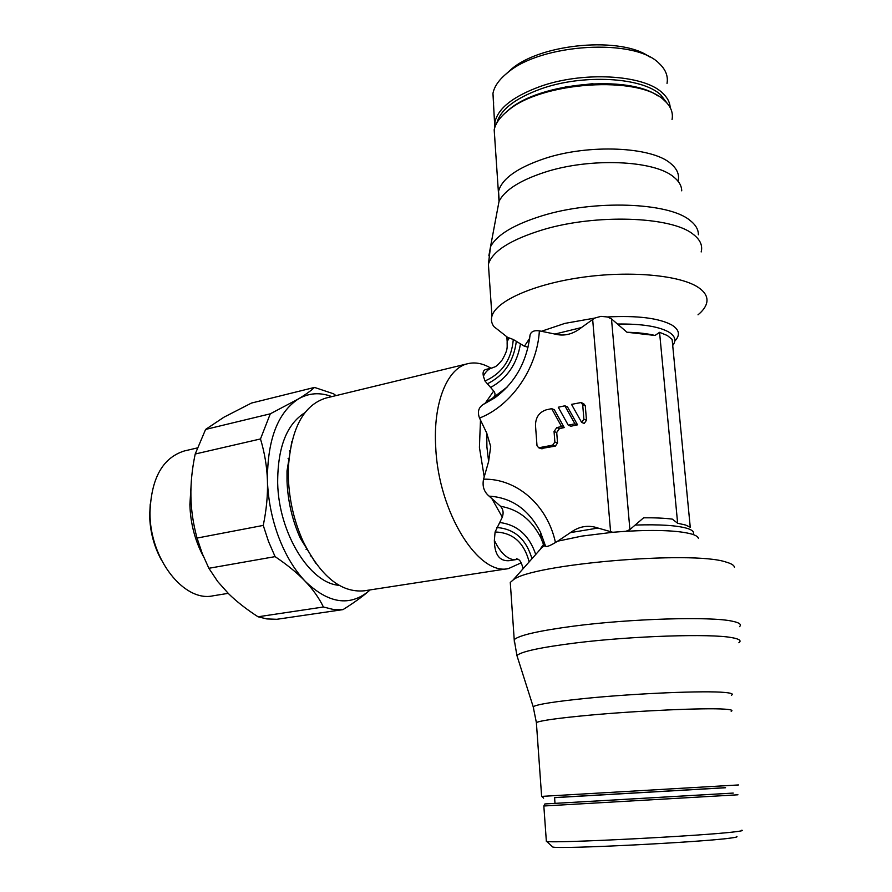 <?xml version="1.0" encoding="UTF-8"?>
<svg xmlns="http://www.w3.org/2000/svg" width="892" height="892" viewBox="0 0 892 892"><rect width="100%" height="100%" fill="white"/><g stroke="black" fill="none" stroke-linecap="round" stroke-linejoin="round"><path stroke-width="1.34" d="M528.042 347.2L524.396 346.23L513.301 339.506L509.399 338.012L507.169 341.279C506.857 347.211 508.696 348.638 502.084 360.067C495.194 368.452 494.859 366.389 492.183 367.928L492.172 367.928C488.604 368.809 485.672 371.551 483.386 376.156L484.98 380.995L493.7 391.008C495.629 393.539 495.428 395.769 493.12 397.698L483.04 404.6C478.458 407.644 477.298 412.137 479.528 418.069L486.72 433.033L490.7 446.602L488.615 461.487L483.553 479.194C482.148 486.24 483.999 491.882 489.117 496.142L500.512 506.277C503.188 509.209 503.79 512.833 502.308 517.159L495.093 532L494.358 540.374C494.536 554.49 499.397 561.269 508.964 560.711L516.323 559.552L512.365 559.418C505.652 557.734 499.654 551.379 494.358 540.374M503.991 334.533L493.878 326.583C491.514 323.305 490.879 319.793 491.96 316.058C496.052 301.184 532.992 284.347 581.383 277.434C629.719 270.443 680.038 275.093 698.28 287.414C705.516 292.308 708.248 297.738 706.464 303.693C705.293 307.428 702.472 311.141 698.012 314.82M698.38 538.277C697.945 536.705 695.793 535.334 691.924 534.13C678.901 530.55 656.936 529.603 626.017 531.275L629.897 529.569L643.623 517.795C654.895 517.695 664.451 518.14 672.3 519.111L677.641 523.258L685.524 525.009L690.252 527.228L672.122 339.395L667.361 335.537L659.556 332.315L655.051 335.459L626.998 332.259C637.981 332.526 647.336 333.586 655.051 335.459M541.567 331.222L564.937 323.372L594.618 318.11L581.461 327.542C572.898 334.322 564.056 336.496 554.935 334.065L539.37 330.865C534.219 330.163 531.119 331.512 530.082 334.901L529.826 336.306M734.451 567.279C734.161 565.316 731.384 563.588 726.133 562.094C692.404 550.241 530.573 564.29 513.056 580.045L510.28 582.454L510.547 586.334M557.6 541.188L570.501 532.591C579.187 526.235 588.352 524.719 598.019 528.053L612.771 532.279L581.974 536.081L557.6 541.199L555.46 542.503C547.287 504.515 516.189 478.324 483.553 479.194M521.151 562.841L508.496 568.572C478.658 576.031 438.585 512.867 435.742 447.55C432.854 402.749 447.349 367.894 467.965 363.646C475.403 361.94 483.074 363.468 490.946 368.218M467.965 363.646L326.137 397.999C303.882 404.79 291.294 427.87 288.395 467.218L288.384 478.502C289.331 500.635 294.215 521.519 303.024 541.176C320.696 576.455 341.112 593.002 364.282 590.805L508.496 568.572M483.397 376.156C482.55 372.443 483.353 370.213 485.794 369.444L491.938 367.983M741.765 830.196C743.515 830.519 741.352 831.043 735.287 831.768C704.178 835.86 553.23 843.509 546.673 841.446L546.317 840.788M736.513 836.451C738.108 836.819 736.023 837.376 730.269 838.112C700.811 842.282 559.496 849.307 552.817 847.043L552.137 846.43M725.542 787.669L554.579 797.571M726.121 793.512L555.002 803.38L554.579 797.526M738.531 784.949L541.678 796.389M725.553 787.747L554.59 797.66M493.644 103.227L492.953 93.415C494.291 86.346 499.208 79.41 507.693 72.631C541.31 43.418 635.483 37.854 659.411 63.689L659.612 63.867C665.789 69.81 668.253 76.311 667.026 83.38M494.859 139.33L494.179 129.831C495.484 123.419 500.011 117.086 507.749 110.842C540.853 81.585 639.731 75.017 664.395 100.528L665.7 101.733C671.152 107.218 673.259 113.161 672.044 119.573M291.829 441.629L287.012 470.931L287.012 481.212C287.86 501.36 292.308 520.37 300.336 538.266L315.946 563.521M304.93 412.673C286.633 424.157 277.546 447.65 277.68 483.163C278.65 533.338 309.948 583.457 339.083 585.308M258.044 616.785L323.417 606.995L333.352 609.481L343.007 609.615L276.832 619.293L266.82 618.925L258.044 616.785C246.426 609.269 236.625 601.609 228.664 593.804L217.737 581.573L208.873 568.282L202.306 553.687L197.054 538.066L263.251 525.41L268.537 541.544L275.093 556.63C287.414 564.937 297.471 573.177 305.265 581.35C294.483 569.977 285.63 555.248 278.694 537.185C271.904 518.977 268.157 500.156 267.433 480.721C267.321 439.968 277.613 412.717 298.329 398.98C308.866 392.904 320.038 392.123 331.835 396.617M275.093 556.63L208.873 568.282M191 486.965L189.885 504.638C190.453 523.359 194.969 540.641 203.421 556.485M197.043 447.996L184.332 450.962C162.556 457.797 151.105 478.447 149.979 512.911C149.733 559.039 184.109 602.356 212.987 595.823L228.196 593.347M150.235 504.013L149.655 515.531C150.046 531.498 153.915 546.238 161.262 559.752M310.249 555.984L310.427 555.237M289.889 451.385L289.432 450.772M370.08 589.913L368.664 591.195C349.564 606.783 328.434 603.494 305.265 581.35C313.059 589.534 319.102 598.086 323.417 606.995M270.287 413.821L260.486 438.953L195.203 454.017L205.595 429.431L270.287 413.821L298.329 398.98C305.432 394.71 310.817 390.852 314.497 387.418L251.466 403.061L223.97 417.188L205.595 429.431M335.983 395.613L333.608 393.807L314.497 387.418M197.054 538.066C193.241 524.15 191.189 510.414 190.91 496.877C190.62 483.33 192.059 469.036 195.203 454.017M343.007 609.615C353.745 602.903 362.297 596.759 368.664 591.195L370.113 589.902M260.486 438.953C264.645 452.768 266.964 466.683 267.433 480.721C267.901 494.759 266.507 509.655 263.251 525.41M504.671 113.462L509.12 109.538C539.571 82.856 627.979 74.493 657.738 95.812M565.16 86.925L593.002 83.67M506.121 73.902L511.696 68.907C541.377 43.362 621.791 36.215 649.465 56.91M529.647 338.402L529.469 340.231M568.249 425.183L570.88 426.22L577.525 424.837L567.49 406.897L564.859 405.804L574.905 423.8L568.249 425.183L558.269 407.231L564.859 405.804M540.931 448.576L555.348 446.112L557.533 443.001L556.72 432.486L559.462 428.584L564.235 427.591L554.333 409.729L551.669 408.659L561.581 426.577L556.798 427.569L554.055 431.483L554.869 442.031L552.672 445.153L538.69 447.784L536.995 445.643L535.49 425.373C535.601 417.333 539.214 412.137 546.339 409.807L551.669 408.659M581.64 422.407L571.516 404.366L581.049 402.548L582.688 404.645L583.881 419.229L581.64 422.407L584.249 423.444L586.479 420.277L585.286 405.748L583.658 403.652L581.606 402.783M540.764 548.324L543.473 544.488L545.592 546.25C546.729 547.019 550.007 545.77 555.46 542.503M538.456 551.401L539.381 550.23M626.017 531.275L612.771 532.279M677.641 523.258L659.556 332.315M508.696 338.737L506.879 337.276L509.399 338.012M594.618 318.11L600.94 316.359L607.419 316.961C637.334 315.422 658.764 318.076 671.698 324.922C679.47 329.728 680.484 335.136 674.753 341.157M626.998 332.259L611.488 318.89L607.419 316.961M564.235 427.591L561.581 426.577M577.525 424.837L574.905 423.8M517.973 559.15L516.323 559.552L516.49 558.682C518.542 559.775 520.415 558.726 523.136 568.672M513.301 339.506C511.473 359.654 502.04 373.48 484.98 380.995M506.879 337.276L507.336 344.29M489.017 273.253L488.392 264.21C492.451 251.165 510.592 239.68 542.804 229.768C595.522 213.779 671.118 216.355 692.861 234.038C700.108 239.457 702.874 245.423 701.168 251.945M617.632 324.03C641.225 323.74 658.14 326.338 668.398 331.824C674.921 335.704 676.482 340.108 673.07 345.026M554.935 334.065L581.461 327.554M739.546 626.652C741.843 624.456 739.368 622.627 732.12 621.167C710.5 616.305 630.41 618.669 573.623 626.139C538.935 630.744 519.144 635.249 514.216 639.642L514.416 642.552M693.474 533.606C693.987 531.61 691.924 529.87 687.286 528.399C676.972 525.399 659.667 524.284 635.372 525.053M598.019 528.053L570.501 532.591M484.189 476.696L479.417 447.371L480.476 420.21M485.281 403.139L493.7 391.008M488.615 461.487L486.909 446.981L486.72 433.033M737.952 794.794L543.83 805.989L546.361 841.401M731.674 793.166L544.889 803.948L543.83 805.989M731.172 711.303C733.269 710.3 731.094 709.586 724.65 709.151C705.728 707.702 637.535 710.712 588.597 715.261C558.292 718.105 540.887 720.524 536.371 722.542L536.46 723.769M731.34 695.281C733.759 694.021 731.607 693.095 724.884 692.471C705.639 690.475 636.141 693.352 586.345 698.336C555.069 701.502 537.341 704.29 533.182 706.698L533.65 708.192M738.888 642.753C741.698 640.668 739.379 638.962 731.908 637.646C710.589 633.443 631.815 635.985 575.853 642.931C540.786 647.347 521.14 651.55 516.925 655.553L517.739 658.118M494.759 127.589L494.982 121.87C498.215 108.233 513.101 96.503 539.638 86.68C582.398 71.104 643.578 74.504 662.288 92.813C667.283 97.317 669.914 102.234 670.171 107.564M496.955 122.717C500.59 109.627 515.152 98.388 540.652 88.999C582.543 73.791 642.441 77.091 660.816 94.976L667.104 103.216M499.119 199.853L498.55 191.267C501.973 178.679 517.338 167.763 544.655 158.52C588.731 143.846 651.651 146.645 670.628 163.459C677.039 168.733 679.559 174.553 678.176 180.909M497.446 209.854L499.029 201.369C504.694 190.085 519.969 180.362 544.889 172.201C589.991 157.449 654.394 160.17 673.705 176.984C678.979 181.199 681.655 185.815 681.722 190.832M488.861 255.792L490.522 246.75C496.755 234.83 514.104 224.461 542.57 215.641C594.217 199.674 668.242 202.35 689.683 220.146C695.559 224.594 698.458 229.467 698.38 234.763M502.308 517.159L491.637 498.227M516.334 341.246C513.77 361.405 504.047 375.632 487.177 383.906M490.745 387.362C507.158 378.342 517.059 363.88 520.437 343.978M507.08 387.128L493.12 397.698M506.924 387.217L494.826 397.843L483.04 404.6M539.37 330.865C537.218 368.452 511.216 405.815 479.528 418.069M610.596 531.866L592.645 319.247M545.447 546.094L540.574 532.39C528.967 509.667 511.818 497.58 489.117 496.142M543.585 544.488L541.009 538.144C531.922 519.947 518.419 509.332 500.512 506.277M535.735 554.467C529.302 535.49 517.36 524.853 499.921 522.545M531.966 558.704C526.247 539.27 514.539 528.867 496.844 527.518M545.057 545.614L542.102 547.287L513.056 580.045M524.396 346.23L529.592 338.447M629.897 529.569L611.488 318.89M529.157 561.893C524.039 542.425 512.688 532.468 495.093 532M542.258 448.743L539.56 447.795M555.348 446.112L552.672 445.153M557.533 443.001L554.869 442.031M559.462 428.584L556.798 427.569M556.72 432.486L554.055 431.483M585.286 405.748L582.688 404.645M586.479 420.277L583.881 419.229M552.817 847.043L546.673 841.446M732.076 793.144L733.246 793.088M543.618 798.15L541.589 796.311M510.28 582.454L514.216 639.642L516.925 655.553L533.182 706.698L536.371 722.542L541.622 796.3M494.179 129.831L499.029 201.369L490.522 246.75L488.392 264.21L491.96 316.058M287.012 470.931L288.395 467.218M288.997 458.321L288.083 458.521M306.971 549.171L306.056 549.327M300.336 538.266L303.024 541.176M509.12 109.538L507.749 110.842M492.953 93.415L494.804 127.478M511.696 68.907L507.693 72.631M530.082 334.901C526.826 361.862 515.085 382.846 494.826 397.843M543.507 544.477L541.009 538.144L540.574 532.39L545.592 546.25M542.102 547.287L543.473 544.488M507.704 337.455L493.878 326.583M541.399 448.732L538.69 447.784"/></g></svg>
